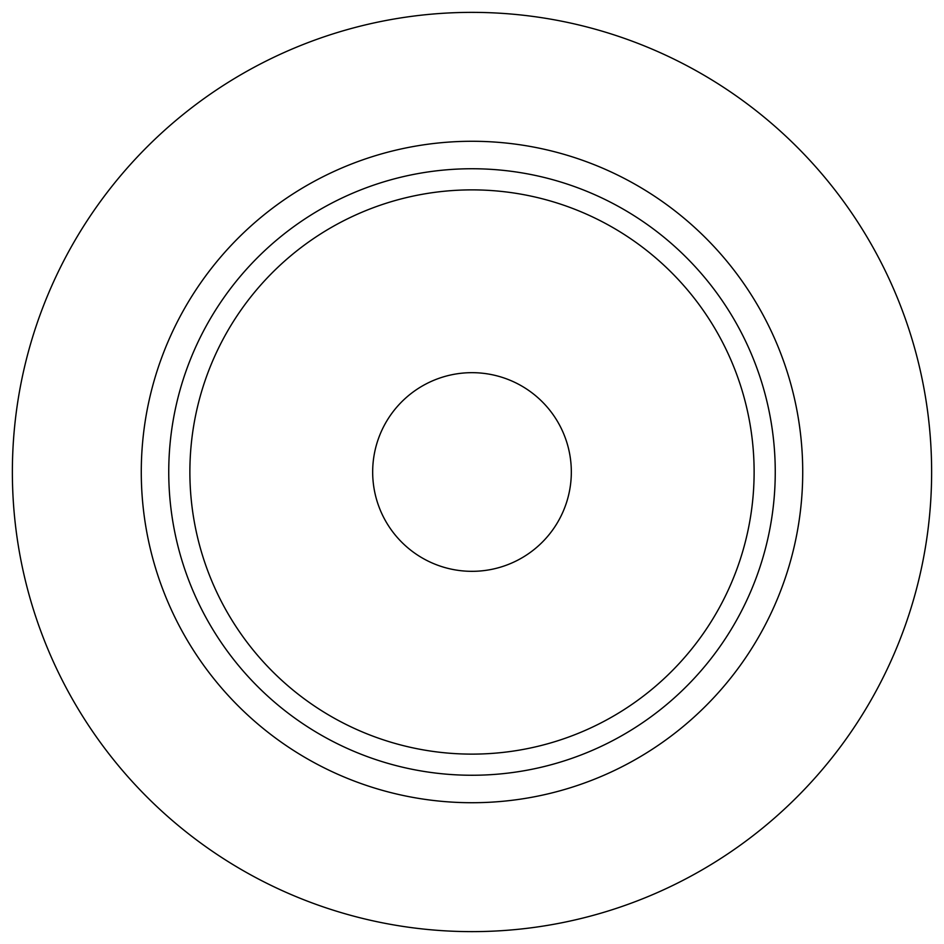<?xml version="1.0" encoding="UTF-8"?>
<svg xmlns="http://www.w3.org/2000/svg" width="944" height="944" viewBox="0 0 944 944"><rect width="100%" height="100%" fill="white"/><g stroke="black" fill="none" stroke-linecap="round" stroke-linejoin="round"><path stroke-width="1.42" d="M296.487 47.2A459.634 459.634 0 0 0 47.2 647.513A459.634 459.634 0 0 0 647.513 896.8A459.634 459.634 0 0 0 896.8 296.487A459.634 459.634 0 0 0 296.487 47.2M611.016 772.086A330.719 330.719 0 0 1 171.914 611.016A330.719 330.719 0 0 1 332.984 171.914A330.719 330.719 0 0 1 772.086 332.984A330.719 330.719 0 0 1 611.016 772.086M599.464 747.164A303.248 303.248 0 0 1 196.836 599.464A303.248 303.248 0 0 1 344.536 196.836A303.248 303.248 0 0 1 747.164 344.536A303.248 303.248 0 0 1 599.464 747.164A303.248 303.248 0 0 0 747.164 344.536A303.248 303.248 0 0 0 344.536 196.836M539.142 545.195A99.321 99.321 0 0 0 545.195 404.858A99.321 99.321 0 0 0 404.858 398.805A99.321 99.321 0 0 0 398.805 539.142A99.321 99.321 0 0 0 539.142 545.195M353.422 216.011A282.114 282.114 0 0 0 216.011 590.578A282.114 282.114 0 0 0 590.578 727.989A282.114 282.114 0 0 0 727.989 353.422A282.114 282.114 0 0 0 353.422 216.011"/></g></svg>
